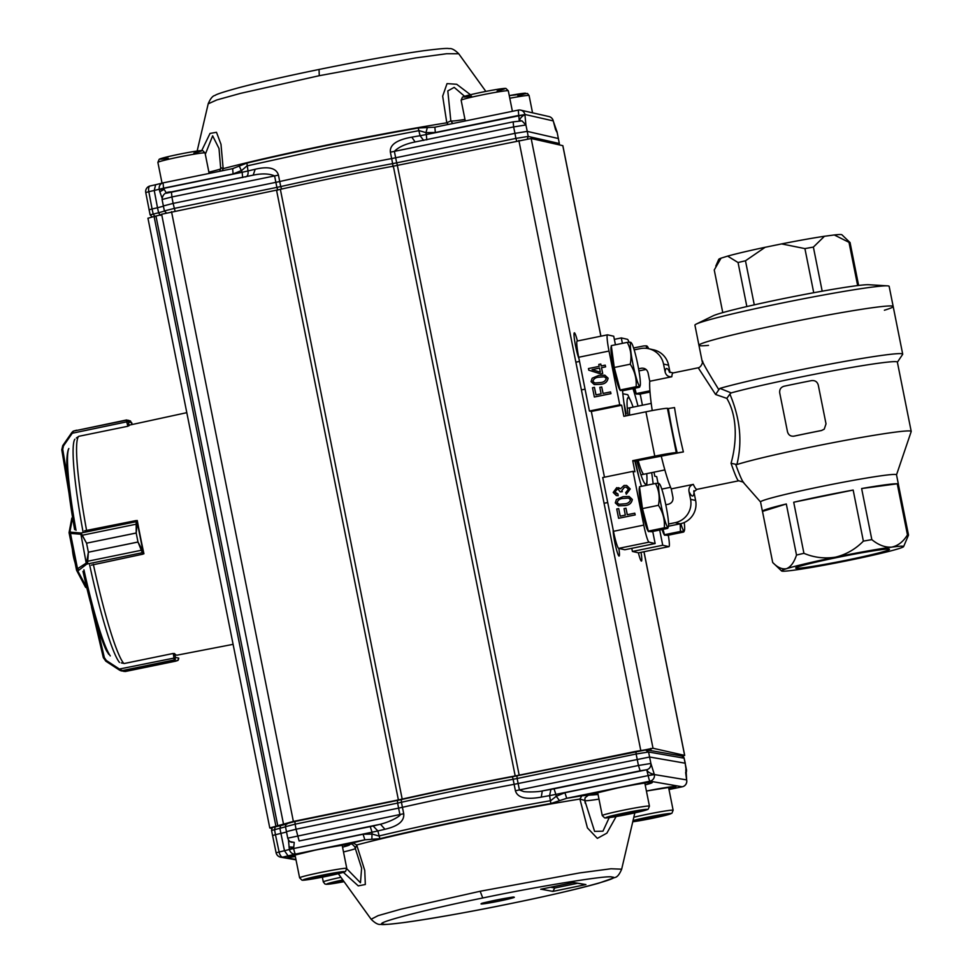 <?xml version="1.0" encoding="UTF-8"?>
<svg xmlns="http://www.w3.org/2000/svg" width="973" height="973" viewBox="0 0 973 973"><rect width="100%" height="100%" fill="white"/><g stroke="black" fill="none" stroke-linecap="round" stroke-linejoin="round"><path stroke-width="1.46" d="M793.117 436.257L793.932 436.147A92.812 4.342 168.7 0 1 821.553 430.492L824.253 429.142L826.016 423.851L818.269 385.053C817.271 381.744 815.046 380.261 811.591 380.601A92.812 4.342 168.7 0 0 783.958 386.257C780.772 387.278 779.361 389.516 779.726 392.946L787.485 431.757C788.458 435.053 790.611 436.512 793.932 436.147L793.068 436.257M824.192 429.202L821.528 430.516A92.24 4.318 168.7 0 0 794.077 436.147M592.119 369.631L600.365 372.209L599.538 368.086L592.058 369.618L600.365 372.209M599.538 368.086L592.058 369.618M600.73 364.024L601.119 365.957L605.206 365.13L605.62 366.87L601.533 367.709L602.701 373.535L600.706 373.924L588.774 370.19L588.446 368.56L599.186 366.359L598.796 364.413L600.803 364.036L601.18 365.945M605.547 366.857L601.533 367.709M601.472 367.697L602.701 373.535M602.64 373.523L600.706 373.924M605.206 365.13L605.62 366.87M604.33 376.794L599.064 377.208C595.804 377.317 593.737 378.704 592.861 381.355L594.807 382.997M599.003 377.183C595.744 377.305 593.676 378.679 592.788 381.331L594.771 382.985L600.086 382.584C603.333 382.474 605.413 381.1 606.301 378.461L604.306 376.782L599.064 377.208M600.499 384.323L594.272 384.59L591.061 381.623L592.192 378.193L598.663 375.456L604.841 375.189L608.101 378.169C607.42 382 604.878 384.055 600.499 384.323L594.296 384.59M604.841 375.189L608.101 378.169M608.028 378.156C607.347 381.988 604.817 384.031 600.438 384.311M610.558 391.912L610.898 393.639L594.357 397.02L592.508 387.741L594.442 387.339L595.95 394.904L601.107 393.846L599.806 387.363L601.74 386.974L603.041 393.445L610.558 391.912L610.971 393.651L594.357 397.02M594.442 387.339L596.011 394.892M601.74 386.974L603.102 393.433M630.176 488.945L626.308 494.223L625.748 492.545L628.449 489.273L626.211 487.181L624.435 487.193L621.771 490.55L622.234 491.693L620.251 491.876L618.22 489.383L616.979 489.395L614.912 492.058L617.964 493.919L618.098 495.683L616.298 495.561L613.209 492.447L616.724 487.643L620.482 488.835L624.07 485.466L626.612 485.454L630.236 488.969L626.308 494.223M626.247 487.181L624.496 487.205L621.832 490.562L622.294 491.706L620.251 491.876M618.256 489.395L617.04 489.407L614.985 492.07L616.724 493.846M617.964 493.919L618.159 495.695L616.298 495.561M618.573 487.655L620.482 488.787M626.673 485.466L630.236 488.969M623.304 498.468C620.032 498.577 617.964 499.964 617.089 502.615L619.035 504.257L624.313 503.856C627.561 503.734 629.64 502.36 630.54 499.733L628.534 498.054L623.243 498.456C619.971 498.565 617.904 499.952 617.028 502.603L617.089 502.615M628.534 498.054L623.243 498.456M617.028 502.603L618.998 504.257M624.727 505.595L618.463 505.851L615.289 502.883L616.42 499.465L622.902 496.729L629.069 496.461L632.328 499.441C631.647 503.26 629.117 505.315 624.727 505.595L618.463 505.851M629.105 496.461L632.328 499.441M632.268 499.429C631.586 503.248 629.045 505.303 624.666 505.583M634.785 513.172L635.138 514.899L618.597 518.293L616.736 509.001L618.67 508.611L620.178 516.164L625.335 515.106L624.046 508.636L625.98 508.234L627.269 514.717L634.785 513.172L635.199 514.912L618.597 518.293M618.67 508.611L620.239 516.152M625.98 508.234L627.33 514.705M668.56 524.021L675.14 522.671A19.801 19.679 -77.3 0 0 690.562 499.319L688.993 491.462C688.531 487.887 689.979 485.527 693.311 484.372A59.414 6.215 78.4 0 0 696.717 489.334A59.414 6.215 78.4 0 0 697.021 489.346L693.761 491.839L693.956 490.66M668.329 408.551L674.52 407.578A59.414 6.215 78.4 0 0 683.387 451.922L677.184 452.895A65.082 6.799 -101.6 0 1 668.329 408.551L667.429 408.344L676.296 452.7A19.801 0.924 168.7 0 0 654.78 456.155L645.926 411.81A19.801 0.924 -11.3 0 1 667.429 408.344M693.311 484.372L671.261 488.896L672.915 497.203C673.365 500.742 671.917 503.077 668.573 504.196L665.787 504.768M652.725 531.453L655.145 543.542L649.015 542.156A16.979 1.776 -101.6 0 1 643.785 525.104L633.046 471.333L634.943 471.759L632.73 460.667L634.907 461.166L683.387 451.922M648.59 348.699L653.649 349.842A19.801 19.679 102.7 0 1 668.597 365.203L663.537 364.06A19.801 19.679 -77.3 0 0 640.356 348.614L634.189 349.879M690.562 499.319L695.622 500.463A19.801 19.679 102.7 0 1 680.2 523.815L680.419 531.453L664.45 534.724L663.039 529.336M645.926 411.81L623.863 416.322L621.65 405.242L619.752 404.817L609.013 351.046A16.979 1.776 -101.6 0 1 607.505 334.834A16.979 1.776 -101.6 0 1 607.59 334.846L613.72 336.22L615.435 344.795M621.65 405.242L591.329 411.457L589.431 411.032L619.752 404.817M633.046 471.333L602.725 477.548L613.464 531.319L643.785 525.104M622.392 343.36L621.309 337.935L627.439 339.309A16.979 1.776 -101.6 0 1 629.02 342.253M614.34 339.358L621.309 337.935M653.99 472.16L654.805 476.235L656.702 476.661L658.028 483.338M613.464 531.319A16.979 1.776 -101.6 0 0 618.682 548.371L624.824 549.757L655.145 543.542M668.317 535.186A16.979 1.776 -101.6 0 1 668.95 546.631A16.979 1.776 -101.6 0 1 668.865 546.631L662.735 545.245L659.694 530.03M631.781 548.322L632.414 551.46L662.735 545.245M589.431 411.032L578.692 357.261A16.979 1.776 -101.6 0 1 577.171 341.049A16.979 1.776 -101.6 0 1 577.257 341.061M638.702 552.81A16.979 1.776 -101.6 0 1 638.629 552.846A16.979 1.776 -101.6 0 1 638.543 552.846L632.414 551.46M591.329 411.457L604.464 477.184M653.187 483.946A72.999 7.626 78.4 0 0 651.655 472.647M663.537 364.06L665.106 371.929A65.082 6.799 -101.6 0 1 669.85 372.416M668.597 365.203L670.056 372.525M646.06 369.448L638.945 370.908M652.238 410.557A59.414 6.215 -101.6 0 1 649.757 381.27L648.091 372.951C647.13 369.521 644.904 367.94 641.414 368.232L638.58 368.803M649.757 381.27L671.808 376.746C668.293 377.001 666.055 375.396 665.106 371.929M676.296 452.7L677.184 452.895M632.73 460.667L654.78 456.155M695.622 500.463L694.053 492.593A65.082 6.799 -101.6 0 1 688.993 491.462M668.487 526.211L680.2 523.815L675.14 522.671M702.676 361.165C701.995 361.64 707.371 371.139 718.828 389.674L719.947 388.385L731.161 392.897L729.884 394.089C740.198 418.56 742.521 442.046 736.877 464.559L735.637 464.255C739.735 475.602 742.435 481.708 743.761 482.584M738.787 480.784L738.434 480.784C737.242 479.908 734.785 474.082 731.051 463.282L735.637 464.255M731.051 463.282C735.929 446.048 738.726 418.487 726.831 398.383L715.605 394.491L698.273 367.843M729.884 394.089L726.831 398.383M718.828 389.674L715.605 394.491M671.261 488.896A59.414 6.215 -101.6 0 1 661.324 456.446M762.491 511.409A69.326 3.247 -11.3 0 1 762.418 511.299A69.326 3.247 -11.3 0 1 786.306 503.978L762.491 511.409L772.696 562.491C777.5 567.49 782.122 569.546 786.585 568.67C790.794 566.87 794.102 562.333 796.51 555.06A69.326 3.247 -11.3 0 1 803.929 553.321C814.085 557.602 824.654 558.867 835.625 557.128C846.279 554.464 855.535 549.137 863.367 541.134A69.326 3.247 -11.3 0 1 871.832 539.626C878.412 545.026 885.016 547.531 891.621 547.142A62.248 2.919 168.7 0 0 835.625 557.128A62.248 2.919 168.7 0 0 786.585 568.67A62.248 2.919 168.7 0 0 781.587 570.969A62.248 2.919 168.7 0 0 793.53 570.239A62.248 2.919 168.7 0 0 849.538 560.253A62.248 2.919 168.7 0 0 898.578 548.711A62.248 2.919 168.7 0 0 903.613 546.595A62.248 2.919 168.7 0 0 891.621 547.142C897.982 545.829 903.26 541.73 907.456 534.87A69.326 3.247 -11.3 0 1 908.514 535.101L903.613 546.595M853.163 490.051L793.713 502.238A69.326 3.247 -11.3 0 1 853.163 490.051L863.367 541.134M897.252 483.788L861.628 488.543A69.326 3.247 -11.3 0 1 897.252 483.788L907.456 534.87M908.514 535.101L898.31 484.019A69.326 3.247 -11.3 0 1 898.371 484.128A69.326 3.247 -11.3 0 1 898.359 484.262M897.386 362.224L902.64 354.379A99.027 4.634 168.7 0 0 902.701 354.136L893.178 306.471A99.027 4.634 168.7 0 0 795.148 321.321A99.027 4.634 168.7 0 0 698.942 345.281A99.027 4.634 -11.3 0 1 795.148 321.321A99.027 4.634 -11.3 0 1 893.178 306.471A99.027 4.634 -11.3 0 1 884.396 310.229M772.696 562.491L781.587 570.969M786.306 503.978L796.51 555.06M803.929 553.321L793.713 502.238M871.832 539.626L861.628 488.543M896.522 474.836L911.202 431.538A92.24 4.318 168.7 0 0 911.215 431.416A92.24 4.318 168.7 0 0 837.595 441.803A92.24 4.318 168.7 0 0 736.877 464.559M911.215 431.416L897.374 362.126A92.24 4.318 168.7 0 0 832.292 370.908A92.24 4.318 168.7 0 0 731.161 392.897M640.198 394.065L642.423 405.218M638.02 406.118A72.999 7.626 78.4 0 0 632.997 388.616M622.501 390.514A72.999 7.626 78.4 0 0 625.894 415.909M634.907 461.166A72.999 7.626 78.4 0 0 641.462 486.342M795.987 568.232A47.823 2.238 -11.3 0 1 795.719 567.94A47.823 2.238 -11.3 0 1 842.144 556.495A47.823 2.238 -11.3 0 1 889.395 549.222A47.823 2.238 -11.3 0 1 846.571 560.168A47.823 2.238 -11.3 0 1 795.987 568.232M902.701 354.136A99.027 4.634 168.7 0 0 828.753 364.328A99.027 4.634 168.7 0 0 719.947 388.385M898.371 484.128L896.51 474.788A69.326 3.247 168.7 0 0 827.889 485.186A69.326 3.247 168.7 0 0 760.545 501.959L762.418 511.299M857.651 285.576L849.003 242.338L834.287 234.955L824.459 236.269L813.379 247.093L822.185 291.182M813.732 292.715L804.914 248.602L781.574 243.907L765.179 247.276L745.476 260.788L754.282 304.853M746.85 306.556L738.057 262.528L727.622 256.118L721.042 258.161L714.243 269.959L722.769 312.613M834.287 234.955A62.819 2.943 -11.3 0 1 841.876 234.761L850.061 242.569L858.624 285.454M849.003 242.338A69.326 3.247 -11.3 0 1 850.061 242.569M781.574 243.907A62.819 2.943 -11.3 0 1 824.459 236.269M804.914 248.602A69.326 3.247 -11.3 0 1 813.379 247.093M727.622 256.118A62.819 2.943 -11.3 0 1 765.179 247.276M738.057 262.528A69.326 3.247 -11.3 0 1 745.476 260.788M715.8 266.067L718.743 259.365A62.819 2.943 -11.3 0 1 721.042 258.161M708.49 345.379A99.027 4.634 -11.3 0 1 699.575 345.646A99.027 4.634 -11.3 0 1 698.942 345.281L702.226 361.713C703.297 360.788 701.545 367.441 698.018 367.83L673.158 372.927A59.414 6.215 78.4 0 0 671.808 376.746M698.942 345.281L694.929 325.164A99.027 4.634 -11.3 0 1 696.267 324.07L713.087 315.836A80.637 3.783 -11.3 0 1 790.331 297.227A80.637 3.783 -11.3 0 1 868.804 284.724L887.498 285.855A99.027 4.634 -11.3 0 1 889.152 286.354L893.178 306.471M696.267 324.07A99.027 4.634 -11.3 0 1 791.134 301.204A99.027 4.634 -11.3 0 1 887.498 285.855M629.604 415.155A33.958 3.551 -101.6 0 1 630.249 407.711M643.518 474.106A33.958 3.551 -101.6 0 1 638.154 460.497M636.829 460.764A44.223 4.622 78.4 0 0 646.96 480.467A44.223 4.622 78.4 0 0 646.729 473.656M633.095 407.128A44.223 4.622 78.4 0 0 630.626 400.767A44.223 4.622 78.4 0 0 628.035 415.471M630.626 400.767L627.743 394.697L622.842 393.773M623.851 402.165L626.223 413.78M635.345 461.068L638.908 477.184M650 392.058L639.176 394.272L636.245 393.615L634.846 388.227M633.885 388.434A22.634 2.372 78.4 0 0 636.61 394.174A22.634 2.372 78.4 0 0 636.719 394.174L637.765 393.956M649.903 390.818L636.245 393.615M646.279 346.656C647.884 345.901 646.911 345.683 643.36 345.999L633.605 347.993M648.638 348.711A22.184 2.323 78.4 0 0 647.507 346.583A22.184 2.323 78.4 0 0 646.486 348.346M680.419 531.453C683.97 531.136 684.943 531.355 683.338 532.109L667.369 535.381L664.45 534.724M662.078 529.531A22.634 2.372 78.4 0 0 664.802 535.272A22.634 2.372 78.4 0 0 664.912 535.284L665.97 535.065M680.845 523.669A22.184 2.323 78.4 0 0 684.007 530.881A22.184 2.323 78.4 0 0 684.457 530.431L683.338 532.109M670.579 487.303L661.798 489.103M684.457 530.431A22.184 2.323 78.4 0 0 684.238 522.513M645.196 784.895A31.44 1.472 168.7 0 0 648.407 782.572A31.44 1.472 168.7 0 0 617.429 787.984A31.574 1.484 168.7 0 0 616.152 788.239A31.44 1.472 168.7 0 0 592.411 793.944A31.44 1.472 168.7 0 0 598.018 794.321M342.532 847.155A31.44 1.472 168.7 0 0 345.743 844.832A31.44 1.472 168.7 0 0 314.778 850.244A31.574 1.484 168.7 0 0 313.488 850.511A31.44 1.472 168.7 0 0 289.747 856.216A31.44 1.472 168.7 0 0 295.366 856.581M342.569 847.313L350.523 844.15C348.93 844.163 349.733 843.749 352.944 842.886L364.875 839.821L363.075 834.25L372.416 834.104L378.85 836.026C425.092 824.824 495.525 810.339 550.645 800.682L556.252 796.291L564.912 792.727L566.712 798.298L649.964 781.173A5.656 5.607 99.9 0 0 654.367 774.557L648.164 775.603A5.656 0.681 78.4 0 0 649.964 781.173L682.255 786.792A5.656 5.607 -80.1 0 0 686.658 780.164L686.05 769.582L685.758 772.598M682.292 786.78L668.998 789.517L682.255 786.792A5.656 0.681 78.4 0 0 682.292 786.78A5.656 5.656 0 0 0 686.707 780.2M286.451 832.049L275.456 834.712L279.093 851.922A5.656 2.554 77.3 0 0 282.742 857.14A5.656 5.607 99.9 0 1 280.662 857.177L280.662 857.177A5.656 5.607 99.9 0 1 276.15 852.786L276.101 852.762A5.656 5.656 0 0 0 280.662 857.177L296.011 859.84M512.686 903.151L512.649 903.163C550.292 895.391 579.032 888.714 598.869 883.143L614.924 877.488C617.235 877.135 619.485 874.374 621.674 869.181L610.971 868.767L579.592 872.927L480.115 891.268L400.937 909.159L378.12 915.642L371.127 919.242C375.128 923.219 378.351 924.922 380.82 924.35C382.109 924.958 390.599 924.265 406.3 922.246C434.226 918.305 469.667 911.944 512.649 903.163L512.589 903.163C569.923 891.621 624.277 877.342 611.908 877.074C609.475 874.776 538.823 886.208 482.766 897.982M482.754 897.994C425.42 909.536 371.066 923.815 383.435 924.082C385.867 926.393 456.519 914.948 512.576 903.175M616.14 816.554L606.86 833.156L597.361 838.373L587.424 827.901L579.908 799.04L581.89 795.78L566.712 798.298L550.864 803.516C495.999 813.124 425.906 827.549 379.884 838.69L364.875 839.808L295.415 854.112C292.374 854.258 290.355 852.725 289.37 849.502L284.469 850.718L279.92 828.449L280.65 825.591L286.123 824.253M295.938 859.439L282.742 857.14L295.464 854.099A5.656 0.681 -101.6 0 1 293.651 848.529L289.37 849.502L288.446 839.845M287.74 838.118L285.466 826.636C285.405 823.717 288.555 822.015 294.928 821.516L295.123 824.167L397.616 803.09L397.41 800.426L294.928 821.516L402.214 799.392A2.834 1.314 77.3 0 0 402.141 799.405A2.834 1.314 77.3 0 0 401.435 802.263L402.421 807.298A161.287 7.553 -11.3 0 1 514.133 784.323L649.66 757.018L685.199 763.209L686.05 769.582M280.54 825.627L275.274 826.807L274.544 829.665L275.456 834.712L272.501 835.576M581.89 795.792L588.337 795.233L585.138 797.714L584.773 800.463L579.908 799.04C545.038 804.683 505.79 811.981 462.151 820.92C418.682 829.896 383.532 837.911 356.702 844.965L364.753 870.446L365.325 884.506L358.271 885.88L343.347 872.343M402.214 799.392C437.035 791.572 473.608 784.043 511.932 776.831L646.315 749.842L681.854 756.009A2.834 2.81 99.9 0 1 684.116 758.186L686.427 769.643A5.376 5.327 -80.1 0 1 685.795 773.365M516.955 775.834L517.137 778.497L636.135 754.014L638.446 765.483L650.888 763.464L648.577 752.007L636.135 754.014L635.953 751.363L645.281 749.842L648.577 752.007L684.116 758.186L685.272 763.233M286.366 831.684L296.035 829.227L295.123 824.167L285.551 826.685M285.807 826.734L271.552 830.492C271.771 827.938 272.999 826.709 275.213 826.819L275.274 826.807M379.884 838.69L377.852 830.954L372.051 832.195L370.239 826.624L373.146 825.992A166.772 7.808 168.7 0 1 380.479 824.228C394.053 820.689 402.263 814.316 399.903 814.559L398.589 808.125L296.035 829.227L299.112 840.976L380.479 824.228L384.943 829.264C398.225 826.199 404.476 821.03 403.722 813.732L402.421 807.298L398.589 808.125L397.616 803.09L401.435 802.263A161.19 7.553 -11.3 0 1 513.124 779.288L517.137 778.497L519.424 789.967L523.717 791.56C526.794 792.168 537.497 792.095 542.289 790.94L541.268 797.106C526.113 799.903 517.502 797.787 515.41 790.757L638.446 765.483L640.161 770.811L646.704 769.752C647.617 771.942 650.159 773.499 654.355 774.435L648.127 775.408L646.704 769.752C649.636 768.877 651.022 766.785 650.888 763.464L654.367 774.557L686.61 779.896M646.315 769.838L554.051 788.811L555.851 794.382L549.587 795.622L550.864 803.516M290.781 841.9L294.247 842.399L293.615 848.334L289.334 849.368L293.36 847.13L288.969 846.936M686.646 780.091L685.649 772.501M588.337 795.233L598.054 794.479M352.944 842.886L356.702 844.965L355.656 847.592M585.089 797.811L584.737 800.244M559.39 800.475L556.252 796.291L555.851 794.382L648.164 775.603L564.912 792.727M363.075 834.25L293.651 848.529L372.051 832.195L371.868 839.054M351.204 844.065L350.523 844.15M584.773 800.463L594.6 831.38L602.944 831.185L609.22 817.624M346.826 868.792L360.472 882.779L361.615 868.184L354.792 846.838C352.421 844.211 351.204 843.287 351.156 844.065L351.253 844.065M573.498 882.511L585.928 884.591L573.206 882.572M585.928 884.591L552.907 891.39L541 889.2M552.907 891.39L554.756 887.984L550.511 887.242M577.451 883.314L554.756 887.984M319.266 75.699L415.471 57.954L446.631 53.734L458.733 53.758C454.695 49.781 451.472 48.078 449.04 48.65C447.775 48.03 439.297 48.735 423.632 50.742C396.242 54.597 361.384 60.837 319.047 69.46L319.266 75.699L240.489 93.372L216.809 99.951L208.198 103.819L197.154 151.022M201.727 150.572L210.034 133.423L216.48 132.292L220.993 144.308L223.158 168.633C250.548 161.506 286.026 153.454 329.579 144.49C373.304 135.575 412.37 128.339 446.802 122.805L442.666 96.157L447.033 83.617L456.702 84.274L470.458 94.722M418.22 127.998L420.081 135.697L426.332 134.542L425.967 132.632L419.108 130.625L330.102 147.604L246.972 165.909L241.778 170.384L233.094 173.948L232.644 168.645L233.423 168.463L232.608 168.645L246.899 163.099C293.566 151.873 363.805 137.473 418.22 127.998L434.87 127.195L435.332 132.498L425.967 132.632L427.269 127.84M242.63 177.585L242.168 172.282L248.006 170.956L246.899 163.099M253.175 175.14L255.181 169.253C268.584 166.115 276.344 168.061 278.448 175.091L279.713 181.525A161.287 7.553 -11.3 0 1 391.657 158.587L390.368 152.153C389.577 144.843 396.729 139.844 411.81 137.157A161.104 7.553 -11.3 0 1 420.081 135.697L423.669 140.44M390.368 152.153A11.323 0.645 168.7 0 0 394.369 151.374L513.622 126.928L514.96 133.35L391.657 158.587L392.654 163.622L396.668 162.844L394.369 151.374C398.602 147.02 405.51 143.882 415.106 141.961L411.81 137.157M149.039 209.852L152.08 208.964L148.82 191.693L154.245 190.477L155.631 184.748L150.073 185.977A5.656 2.481 77.4 0 0 148.82 191.693L145.792 192.569M464.608 96.291L454.184 87.375L447.811 90.915L450.827 120.847L446.802 122.805L448.273 124.447M434.189 127.317L434.809 127.208M221.212 167.794L223.158 168.633L222.172 170.774M219.022 148.541L212.649 135.831L205.315 154.257M239.382 166.347L242.168 172.282L163.586 188.385L166.432 193.165M435.332 132.498L518.743 115.41L518.293 110.107A5.656 5.619 102.8 0 1 524.897 114.461L553.211 120.895A5.656 5.619 -77.2 0 0 548.967 116.553L520.652 110.131A5.656 5.656 0 0 0 518.256 110.107L434.87 127.195L518.256 110.107M163.038 182.9L162.588 183.009A5.656 5.656 0 0 1 163.063 182.888L232.608 168.633L163.063 182.888L163.549 188.19L233.094 173.948M155.388 184.797L150.207 185.952A5.656 2.481 77.4 0 0 150.073 185.977A5.656 5.656 0 0 0 145.755 192.545L150.11 214.851L152.25 217.003M163.087 182.888C160.131 183.812 158.842 185.916 159.219 189.236L154.245 190.477L157.504 207.76L152.08 208.964L153.175 213.987L154.962 216.59M519.241 120.907L518.791 115.605L524.921 114.571L525.907 124.958L521.978 120.883L520.421 120.713M558.441 138.543L527.257 131.379L525.907 124.958L513.622 126.928L513.172 121.856L521.917 120.859M159.219 189.236L163.549 188.19L159.244 189.37L163.805 189.589L159.84 191.73L159.219 189.236M166.334 193.226L252.98 175.176C261.944 173.303 269.144 173.547 274.605 175.918L275.87 182.34L279.713 181.525L280.747 186.561A161.19 7.553 -11.3 0 1 392.654 163.622A2.834 0.73 -100.6 0 1 392.508 166.614M521.978 120.883L513.16 121.856L414.243 142.131L513.172 121.856M426.794 139.844L426.332 134.542L524.921 114.571C521.394 116.675 519.631 118.755 519.631 120.822M282.012 188.969A2.834 1.277 77.3 0 1 280.747 186.561L276.904 187.375L275.87 182.34L173.109 203.406L171.905 196.96L274.605 175.918A11.323 0.645 168.9 0 0 278.448 175.091M162.017 197.957L159.84 191.73M163.342 206.227L157.504 207.76L158.599 212.771L164.668 211.019M516.748 141.194L515.897 138.409L528.181 136.427L527.257 131.379L514.96 133.35L515.897 138.409L396.668 162.844L397.519 165.629M277.767 190.173L276.904 187.375L174.216 208.429L164.376 210.934L166.553 213.099M163.342 205.948L173.109 203.406L175.079 211.214M557.091 132.121L559.353 143.59M618.852 548.407A13.914 1.46 -101.6 0 1 619.096 556.057A13.914 1.46 -101.6 0 1 615.435 545.294A13.914 1.46 -101.6 0 1 613.185 529.884M641.037 552.36A13.914 1.46 -101.6 0 1 641.45 561.093A13.914 1.46 -101.6 0 1 638.385 552.81M578.971 358.684A13.914 1.46 -101.6 0 1 575.104 343.505A13.914 1.46 -101.6 0 1 574.35 332.815A13.914 1.46 -101.6 0 1 577.403 341.012M161.7 214.23L280.358 189.334A164.109 7.687 -11.3 0 1 393.347 166.176L531.173 138.507L562.856 145.682L600.925 336.184M148.018 218.232L154.087 216.48L275.918 826.235L293.372 821.431L398.383 799.903L276.539 190.149M277.792 825.822L155.96 216.055L154.087 216.48M155.96 216.055L161.7 214.571M397.337 165.398L519.168 775.153L653.017 748.261L684.627 755.389L682.499 756.203M519.168 775.153L515.191 775.931L393.347 166.176M280.358 189.334L402.19 799.088A164.109 7.687 -11.3 0 1 515.191 775.931M402.19 799.088L398.383 799.903M271.954 828.461L269.789 827.95L275.918 826.235M205.704 507.286A118.268 12.357 78.4 0 0 212.029 538.908M173.34 653.71L174.447 653.503A117.478 12.284 78.4 0 0 176.587 655.133A117.478 12.284 78.4 0 0 177.171 655.145L233.094 644.345M186.804 412.661L129.993 424.982A117.478 12.284 78.4 0 0 128.947 425.773L127.84 426.016M142.8 554.002L143.931 553.759A117.478 12.284 78.4 0 1 137.278 520.506L136.135 520.737M91.377 565.155L142.897 554.172L137.996 542.046L88.373 552.214L87.57 563.464L77.828 570.969L86.755 587.631M87.57 563.464A1.131 0.754 -142.6 0 1 86.597 562.722L88.373 552.178L86.573 543.226L82.133 535.272L80.443 534.213A1.131 0.876 -85.4 0 1 81.063 533.009L86.573 543.177L136.196 533.009L136.171 520.555L84.517 530.832M88.373 552.214L137.984 542.01L143.043 551.423L137.29 522.647L136.196 533.046L86.573 543.177M76.49 569.983L76.66 570.446A1.131 1.058 152.1 0 1 76.551 570.142L69.107 532.888A1.131 1.095 10.7 0 1 69.095 532.45L69.095 533.009M76.551 570.142L77.524 568.755L70.47 533.411L69.107 532.888M142.094 552.664A1.131 1.022 -24.5 0 0 143.043 551.423L143.688 552.652M87.339 561.324L141.973 550.134M143.067 551.472A1.131 1.058 -27.9 0 1 142.143 552.749L87.254 563.999A1.131 0.851 -123.2 0 1 86.208 563.087L80.929 534.347A1.131 0.803 -63.9 0 1 81.537 533.301M78.57 569.667A1.131 0.851 -123.2 0 1 77.524 568.755L86.208 563.087M77.828 570.969A1.131 1.058 152.1 0 1 76.66 570.47M137.485 521.613L137.302 522.598A1.131 1.058 -174.8 0 0 135.94 521.832M136.767 524.082L82.133 535.272M80.443 534.213L70.47 533.411A1.131 0.876 -85.4 0 1 71.09 532.207L81.063 533.009L135.94 521.759A1.131 1.095 -169.3 0 1 137.302 522.598L137.29 522.647M69.107 532.438A1.131 1.095 10.7 0 1 69.959 531.586L71.09 532.207M76.344 437.984L78.886 436.293L127.877 426.259L126.247 420.032L127.645 420.421L128.436 421.978L131.72 422.72L128.643 420.312M76.624 430.2L73.51 431.075L72.282 433.24L71.528 432.961L72.987 431.343A1.131 1.082 -113.8 0 1 73.279 431.148L126.526 419.971L130.443 420.968A1.131 1.095 -62.2 0 0 130.248 420.883M126.259 420.032L127.645 420.421A1.131 1.131 4.7 0 0 126.685 420.178L73.51 431.075A1.131 1.082 -113.8 0 0 73.279 431.148L71.953 432.377M127.135 421.771L72.282 433.24L63.488 445.902L62.722 449.283L61.785 449.806L62.746 445.634L61.785 449.818L69.278 494.856M72.659 432.316L62.746 445.61L63.488 445.902M131.732 422.793L132.146 424.52L130.418 420.956A1.131 1.095 -62.2 0 1 130.613 421.09M123.79 671.406L125.809 671.394L120.822 670.738L119.448 670.093L120.105 669.777L124.775 671.163L174.398 660.995L173.279 653.455L124.289 663.501L121.284 662.905M177.585 660.545L175.432 661.226L178.351 659.949L178.752 658.137L175.481 657.395L174.398 660.995L124.775 671.163M177.791 660.485A1.131 1.107 -119.6 0 0 177.901 660.424L125.809 671.394L174.398 660.995M175.371 659.28A1.131 1.119 162.2 0 1 174.581 659.864L121.406 670.774A1.131 1.07 -72.9 0 1 120.859 670.75L120.859 670.75A1.131 1.07 -72.9 0 0 120.859 670.75L118.828 669.692L119.399 669.035L120.105 669.777M119.46 670.093L105.814 661.178L103.308 657.553L104.354 657.626L106.373 660.521L119.399 669.035L174.337 658.016M175.943 661.117L125.274 671.504L120.907 670.762M106.373 660.521L105.814 661.178L103.308 657.59L91.45 606.094M342.289 880.516L342.508 881.562L334.676 882.633L343.116 880.346M342.508 881.562L343.797 881.307M310.971 878.51L336.524 873.255L310.971 878.51M331.404 873.949L331.574 874.824M318.597 876.393L318.803 877.451M637.339 820.373L662.881 815.106L637.339 820.373M657.76 815.812L657.93 816.675M644.953 818.257L645.16 819.302M613.635 816.25L639.176 810.995L613.635 816.25M634.068 811.689L634.238 812.552M621.248 814.133L621.467 815.179M655.461 483.472C659.025 490.197 660.022 497.483 658.429 505.315C662.966 512.26 664.936 519.764 664.316 527.816C667.879 527.512 668.852 527.731 667.235 528.485L651.265 531.757L648.346 531.1L642.46 508.587L639.492 486.743L655.461 483.472C659.013 483.167 659.986 483.386 658.38 484.128M639.577 487.388A22.634 2.372 78.4 0 0 642.01 510.229A22.634 2.372 78.4 0 0 648.711 531.647A22.634 2.372 78.4 0 0 648.821 531.647L649.867 531.44M664.316 527.816L648.346 531.1M668.366 526.807A22.184 2.323 78.4 0 0 666.663 509.256A22.184 2.323 78.4 0 0 661.056 486.986A22.184 2.323 78.4 0 0 659.609 484.067A22.184 2.323 78.4 0 0 660.801 503.491A22.184 2.323 78.4 0 0 667.916 527.257A22.184 2.323 78.4 0 0 668.366 526.807L667.235 528.485M658.429 505.315L642.46 508.587M627.257 342.362C630.832 349.1 631.818 356.373 630.236 364.206C634.773 371.163 636.731 378.655 636.123 386.719C639.675 386.403 640.648 386.622 639.042 387.376L623.073 390.647L620.154 389.991L614.255 367.49L611.287 345.646L627.257 342.362C630.82 342.058 631.793 342.277 630.176 343.031M611.372 346.291A22.634 2.372 78.4 0 0 613.817 369.12A22.634 2.372 78.4 0 0 620.506 390.538A22.634 2.372 78.4 0 0 620.628 390.538L621.674 390.331M636.123 386.719L620.154 389.991M640.173 385.697A22.184 2.323 78.4 0 0 638.458 368.147A22.184 2.323 78.4 0 0 632.851 345.877A22.184 2.323 78.4 0 0 631.404 342.958A22.184 2.323 78.4 0 0 632.608 362.382A22.184 2.323 78.4 0 0 639.723 386.147A22.184 2.323 78.4 0 0 640.173 385.697L639.042 387.376M630.236 364.206L614.255 367.49M578.692 357.261L609.013 351.046M618.682 548.371L649.015 542.156M638.543 552.846L668.865 546.631M645.695 782.912A29.737 1.399 -11.3 0 1 644.844 783.143M597.677 792.569A29.737 1.399 -11.3 0 1 596.802 792.679M668.889 789.018A31.44 1.472 168.7 0 0 673.28 786.573A31.44 1.472 168.7 0 0 646.425 791.037L674.909 786.464M669.4 787.035A29.737 1.399 -11.3 0 1 668.548 787.266M343.043 845.172A29.737 1.399 -11.3 0 1 342.18 845.403M295.014 854.829A29.737 1.399 -11.3 0 1 294.138 854.951M288.13 855.936L284.469 850.718L276.101 852.762L271.552 830.492M482.754 897.982L480.163 891.256M495.512 900.207A16.979 0.791 -11.3 0 1 514.182 897.179A16.979 0.791 -11.3 0 1 499.83 900.949A16.979 0.791 -11.3 0 1 481.161 903.978A16.979 0.791 -11.3 0 1 495.512 900.207M515.41 790.757L513.124 779.288A2.834 0.681 79.4 0 0 511.968 776.819L635.928 751.363M273.802 827.232L275.152 826.831M287.765 823.401L294.904 821.516M511.932 776.831A2.834 0.681 79.4 0 1 511.968 776.819C473.608 784.043 436.999 791.572 402.141 799.405L397.41 800.426M287.266 823.876L280.65 825.591M384.943 829.264L377.852 830.954L373.146 825.992M640.161 770.811L542.289 790.94A166.736 7.808 -11.3 0 1 550.913 789.419L549.587 795.622A161.104 7.553 168.7 0 0 541.268 797.106M403.722 813.732L287.826 838.154M299.112 840.976L370.239 826.624M294.247 842.399L290.222 841.621M554.051 788.811L550.913 789.419M685.722 770.008L686.488 769.679L685.795 773.486M598.979 799.113A38.275 1.788 -11.3 0 1 584.797 800.597M355.51 848.675A38.275 1.788 -11.3 0 1 343.493 851.947M540.708 889.261L573.717 882.475M245.549 176.94C247.604 176.295 248.419 174.301 248.006 170.956L255.181 169.253M160.387 215.374L158.599 212.771L150.11 214.851M464.972 119.424A38.275 1.788 -11.3 0 1 450.852 120.944M220.676 168.949A38.275 1.788 -11.3 0 1 208.879 172.148M553.211 120.895L557.079 132.036L559.341 143.505L528.181 136.427L527.378 138.92M555.668 129.701L556.751 131.963M253.807 175.006L171.43 191.888L171.905 196.96L162.138 199.501M555.486 129.214A5.376 5.339 102.8 0 1 557.079 132.036L555.474 129.19M559.329 144.855L559.341 143.505A2.834 2.81 102.8 0 1 559.268 144.843M518.877 140.489L640.721 750.244M653.017 748.261L531.173 138.507M171.528 211.676L293.372 821.431M562.795 145.634L600.864 336.196M643.944 551.764L684.627 755.389M68.828 448.517A107.76 11.262 78.4 0 0 76.028 530.309M83.921 569.801A107.76 11.262 78.4 0 0 110.277 655.911M89.662 564.997A115.228 12.041 78.4 0 0 119.484 662.443M74.836 439.237A115.228 12.041 78.4 0 0 83.021 531.732M78.375 436.743A116.882 12.223 78.4 0 0 86.633 530.699M93.347 564.34A116.882 12.223 78.4 0 0 123.656 663.306M76.66 570.446L85.393 586.974A1.131 1.058 152.1 0 0 86.561 587.497L86.719 587.473M69.095 532.45L71.747 518.487A1.131 1.095 10.7 0 1 72.598 517.624L69.959 531.586M137.996 542.046L136.196 533.009M143.505 553.856A1.131 1.058 -27.9 0 0 143.822 553.248M86.682 587.643A1.131 1.119 102.7 0 1 86.208 587.643L85.393 586.974M86.196 587.631A1.131 1.119 102.7 0 1 85.551 587.193M71.941 518.05A1.131 1.119 102.7 0 1 72.586 517.551M62.722 449.283L67.392 477.427M69.253 494.673L61.798 449.854M128.46 422.112L129.044 425.639M62.771 445.598L71.528 432.961M96.339 623.219L104.354 657.626M91.815 607.432L91.498 606.811M174.605 653.686L175.444 657.274M178.752 658.089L177.901 660.424M91.438 606.07L91.632 606.751M168.256 158.234A21.224 0.997 -11.3 0 1 165.483 157.298A21.224 0.997 -11.3 0 1 196.084 151.18A21.224 0.997 -11.3 0 1 193.87 153.114M205.048 152.956A24.045 1.131 168.7 0 0 181.246 156.568A24.045 1.131 168.7 0 0 157.881 162.382L159.134 159.377C159.134 159.329 159.183 158.331 180.552 153.953C202.043 149.733 202.968 150.608 202.749 150.669L205.048 152.956L209.146 173.449M471.516 96.084A21.224 0.997 -11.3 0 1 468.731 95.159A21.224 0.997 -11.3 0 1 499.344 89.042A21.224 0.997 -11.3 0 1 497.13 90.963M508.307 90.817A24.045 1.131 168.7 0 0 484.505 94.417A24.045 1.131 168.7 0 0 461.141 100.243L462.394 97.239C462.382 97.191 462.443 96.181 483.812 91.815C505.291 87.582 506.228 88.458 505.996 88.531L508.307 90.817L512.394 111.299M532.547 112.832L529.093 95.536L527.475 93.481L509.268 95.622A21.224 0.997 -11.3 0 1 525.201 93.201A21.224 0.997 -11.3 0 1 517.916 95.682M529.093 95.536A24.045 1.131 168.7 0 0 509.791 98.261M342.812 879.933A21.224 0.997 168.7 0 0 326.648 884.177A21.224 0.997 168.7 0 0 344.065 881.672L326.344 884.323L324.921 883.995L323.304 881.939A24.045 1.131 -11.3 0 1 340.927 877.305M321.054 875.408A21.224 0.997 168.7 0 0 307.225 879.787A21.224 0.997 168.7 0 0 342.97 872.44A21.224 0.997 168.7 0 0 321.054 875.408M320.141 872.574A24.045 1.131 -11.3 0 1 346.777 868.403L345.524 871.394C345.768 871.37 345.233 872.538 323.778 876.892C302.372 881.064 301.934 880.164 301.922 880.115L299.611 877.816A24.045 1.131 -11.3 0 1 320.141 872.574M633.824 817.247A24.045 1.131 -11.3 0 1 646.498 814.437A24.045 1.131 -11.3 0 1 673.134 810.254L671.893 813.258L665.885 815.265L632.766 821.771A21.224 0.997 168.7 0 0 658.855 816.919A21.224 0.997 168.7 0 0 670.093 813.477A21.224 0.997 168.7 0 0 647.41 817.271A21.224 0.997 168.7 0 0 633.046 820.555M623.717 813.148A21.224 0.997 168.7 0 0 609.876 817.527A21.224 0.997 168.7 0 0 645.622 810.181A21.224 0.997 168.7 0 0 623.717 813.148M622.805 810.314A24.045 1.131 -11.3 0 1 649.441 806.13L648.188 809.135C648.419 809.11 647.896 810.278 626.442 814.632C605.036 818.804 604.598 817.904 604.586 817.843L602.263 815.556A24.045 1.131 -11.3 0 1 622.805 810.314M577.171 341.049L607.505 334.834M638.629 552.846L668.95 546.631M738.75 480.784L743.019 482.061L760.558 501.995M697.021 489.346L738.702 480.796M669.193 371.917L673.158 372.927M640.927 474.836L664.863 469.935M627.293 408.319L651.229 403.406M646.96 480.467L646.777 485.259M591.487 794.284L617.441 787.984C649.125 781.55 654.087 782.268 651.375 782.389L651.217 782.353M288.835 856.544L314.778 850.244C346.473 843.81 351.435 844.528 348.711 844.661L348.553 844.613M482.097 903.394L481.939 903.491C477.293 903.759 517.989 895.659 513.318 897.215L513.124 897.191M621.674 869.157L634.846 812.869M371.102 919.193L338.324 873.705M280.589 825.603L275.213 826.819M292.18 842.314C290.234 842.277 288.75 840.879 287.728 838.118M291.012 841.998L292.143 842.326M585.272 803.333L584.761 800.341M681.854 756.009L684.177 758.222M573.608 882.499L540.854 889.237M208.186 103.819C210.387 98.589 212.71 95.78 215.167 95.378C216.115 94.32 224.204 91.717 239.443 87.546C259.852 82.206 286.39 76.174 319.047 69.46M458.733 53.77L485.855 91.401M219.74 171.272L220.701 168.402L218.998 148.395M450.827 120.847L452.761 123.522M162.588 183.009L155.498 184.761M555.547 129.628L553.248 120.895A5.656 5.656 0 0 0 548.967 116.553M434.165 127.329L434.846 127.195M164.376 210.934L162.065 199.453C162.576 194.296 165.702 191.766 171.443 191.888M283.471 823.949L161.627 214.194M269.789 827.95L147.945 218.195M684.7 755.437L644.004 551.752M68.39 449.331C64.948 459.986 67.028 486.755 74.641 529.616M82.973 571.333C88.458 595.853 93.882 616.201 99.258 632.377C106.908 653.661 106.398 649.928 108.684 654.282M71.747 518.487L72.659 517.527M120.859 670.75L121.698 670.969M105.814 661.178L118.828 669.692M91.596 607.322L103.308 657.59M72.403 549.563A62.248 62.248 0 0 0 75.03 562.674M162.041 183.167L157.881 162.382M465.276 120.956L461.141 100.243M322.355 877.172L323.304 881.939M294.989 854.72L299.611 877.816M342.168 845.294L346.777 868.403M650.694 748.456L651.132 750.67M668.524 787.157L673.134 810.254M597.653 792.46L602.263 815.556M644.819 783.034L649.441 806.13M604.063 503.272L607.711 502.53M581.404 389.918L585.065 389.164M575.858 362.175L579.519 361.421"/></g></svg>
